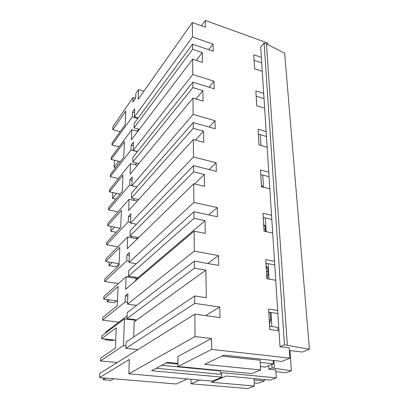 <?xml version="1.0" encoding="UTF-8"?>
<svg xmlns="http://www.w3.org/2000/svg" width="409" height="409" viewBox="0 0 409 409"><rect width="100%" height="100%" fill="white"/><g stroke="black" fill="none" stroke-linecap="round" stroke-linejoin="round"><path stroke-width="0.61" d="M275.952 371.694L286.239 372.722L291.372 370.799L289.94 350.559M254.076 378.596L254.418 386.004L211.489 382.277L226.325 376.024L270.334 380.099L276.326 377.875L275.845 369.951L268.82 369.24L268.626 365.728M291.372 370.799L272.097 367.942L268.82 369.24M254.28 382.977L257.951 383.305L264.449 380.871L264.378 379.547M264.449 380.871L254.137 379.93M187.317 378.949L176.32 383.995L99.566 377.609L99.791 373.412L194.827 314.138L220.042 317.594L219.771 307.026L205.533 315.605M117.23 362.532L100.456 360.942L100.604 358.115L115.379 348.115L116.274 327.819L101.642 338.703L115.727 340.262M125.977 345.886L123.436 345.61L124.469 318.872L101.785 335.958L101.642 338.703M137.429 238.79L127.639 236.969L127.179 248.8L193.718 183.805L193.876 202.435L217.24 207.598L217.476 216.79L193.953 211.75L194.009 218.35L205.052 220.661L205.262 233.386L194.122 231.162L125.614 289.275L126.1 276.765L103.891 296.489L103.753 299.091L118.089 286.484L117.245 305.666L102.771 317.491L102.628 320.17L118.799 322.174M103.753 299.091L117.449 300.993M127.639 236.969L105.885 259.035L105.757 261.504L119.806 247.368L119.009 265.533L104.827 278.969L104.689 281.51L118.416 283.59M105.757 261.504L119.091 263.713M137.465 165.277L130.476 163.605L130.067 174.234L192.982 98.078L193.125 114.408L215.027 120.706L215.236 128.769L193.191 122.567L193.242 128.344L203.58 131.207L203.764 142.342L193.339 139.541L128.661 210.512L129.096 199.311L107.787 223.442L107.659 225.794L121.437 210.298L120.681 227.516L106.775 242.389L106.647 244.807L117.94 246.811M107.659 225.794L120.072 228.166M130.476 163.605L109.592 189.577L109.469 191.816L122.981 175.113L122.265 191.463L108.63 207.614L108.508 209.909L118.032 211.836M109.469 191.816L120.041 194.091M134.612 112.669L132.475 112.081L132.291 116.846L111.964 145.037L112.076 142.951L125.2 124.658L125.798 111.064L112.782 129.76L112.95 126.555L133.037 97.511L132.859 102.163L135.686 98.109L135.86 93.426L138.503 89.607L138.165 99.31L192.337 22.551L192.46 36.989L213.079 44.111L213.263 51.248L192.521 44.192L192.567 49.285L202.286 52.556L202.445 62.378L192.649 59.157L131.401 139.806L131.79 129.719L111.309 157.322L111.197 159.454L124.454 141.678L123.769 157.22L110.394 174.505L110.277 176.693L118.462 178.544M111.197 159.454L120.353 161.637M111.964 145.037L119.106 146.816M112.782 129.76L120.164 131.678M133.39 145.599L131.197 145.047L131.003 150.057L137.419 151.652M132.107 180.262L129.852 179.745L129.648 185.026L131.913 185.533M129.096 199.311L137.281 201.054M130.752 216.796L128.436 216.33L128.221 221.898L130.548 222.358M129.326 255.359L126.943 254.945L126.713 260.83L129.111 261.233M126.1 276.765L137.127 278.498M205.052 220.661L135.532 279.858L135.497 280.891M127.818 296.126L125.364 295.773L125.123 302.006L127.588 302.348M124.469 318.872L136.197 320.354M276.326 377.875L220.604 372.594M133.037 97.511L135.594 98.242M132.291 116.846L137.884 118.37M131.79 129.719L137.848 131.315M194.122 231.162L194.29 251.126L218.462 255.584L218.713 265.426L194.377 261.121L194.433 268.197L205.865 270.16L134.183 321.806L133.697 336.99M274.357 368.177L273.902 360.569M271.862 326.535L271.024 312.527M269.02 279.086L268.099 263.693M266.182 231.673L265.359 217.971M263.519 187.25L262.793 175.072M261.024 145.558L260.375 134.74M258.437 134.188L259.071 145.011M260.799 174.561L261.484 186.299M263.309 217.516L263.795 225.86M265.983 263.299L266.244 267.798M269.521 323.851L269.659 326.239M271.893 364.409L272.097 367.942M199.551 380.022L191.018 383.785L247.557 388.55L254.418 386.004M123.436 345.61L100.456 360.942M194.827 314.138L195.021 336.551L128.83 373.826L129.326 359.485L99.566 377.609M128.83 373.826L212.332 381.142L221.826 377.124L221.755 374.409L219.495 370.482M190.993 379.271L191.018 383.785M205.865 270.16L206.32 297.721L194.674 295.963L126.115 342.088L125.885 348.335L137.951 349.608M261.346 184.97L262.864 187.092M263.641 224.244L265.185 226.157L265.507 231.535M266.07 265.86L267.675 268.053L268.089 275.042L266.929 278.723M270.211 312.404L270.758 319.971L269.47 324.046M273.171 360.493L273.37 363.811L260.236 362.42M260.446 366.571L265.313 367.072L273.37 363.811M195.021 336.551L211.489 338.529L211.698 349.419L289.915 358.166L289.189 347.87L280.027 346.766L262.271 71.36L254.562 68.758L253.744 54.76L261.371 57.418L260.691 46.917L264.096 43.037L266.438 43.886L284.654 53.201L309.434 349.214L302.456 352.037L289.373 350.493M192.337 22.551L205.436 27.224L205.308 20.45L267.706 43.011L267.818 44.591M192.649 59.157L192.782 74.499L214.025 81.238L214.219 88.814L192.849 82.158L132.961 157.25L132.782 162.061L192.895 87.577L192.849 82.158M192.895 87.577L202.91 90.655L203.084 101.105L192.982 98.078M193.339 139.541L193.488 156.964L216.1 162.741L216.315 171.34L193.559 165.676L130.241 230.656L130.042 236.008L193.615 171.841L193.559 165.676M193.615 171.841L204.29 174.449L204.485 186.335L193.718 183.805M219.771 307.026L194.735 303.396L194.674 295.963M278.994 330.769L269.792 329.547L268.595 309.092L277.685 310.446M275.738 280.267L266.821 278.723L265.707 259.618L274.516 261.279M272.696 233.048L264.05 231.228L263.007 213.35L271.55 215.267M269.843 188.805L261.453 186.744L260.472 169.975L268.769 172.123M267.164 147.266L259.015 144.996L258.094 129.239L266.152 131.58M264.643 108.186L256.719 105.742L255.855 90.9L263.693 93.41M221.826 377.124L151.652 370.707L167.388 362.313L177.976 363.361M211.489 338.529L177.992 356.423L177.966 366.484L251.617 373.575L260.62 369.956L204.582 364.358L223.922 355.15L281.811 361.428L289.915 358.166M221.755 374.409L156.207 368.279M219.5 370.845L161.785 365.303M177.971 364.102L166.202 362.947M269.219 319.751L270.758 319.971M268.785 312.318L270.318 312.542M194.735 303.396L125.885 348.335M280.027 346.766L284.459 344.833L264.096 43.037M262.271 71.36L261.371 57.418M277.885 313.534L268.779 312.195M284.459 344.833L309.434 349.214M211.698 349.419L177.966 366.484M221.898 356.111L260.124 360.227L260.62 369.956M287.338 345.186L266.438 43.886M261.724 62.909L254.066 60.276M264.03 98.635L256.162 96.146M266.469 136.488L258.381 134.172M269.061 176.668L260.738 174.546M271.816 219.398L263.248 217.501M274.751 264.925L265.922 263.289M138.503 89.607L143.896 91.192M192.567 49.285L134.045 127.925L134.213 123.354L192.521 44.192M213.079 44.111L208.733 49.704M192.46 36.989L134.454 116.887L138.222 117.915M134.454 116.887L134.75 108.891L132.475 112.081M202.286 52.556L196.289 60.353M139.357 129.331L134.045 127.925M205.308 20.45L201.422 25.793M131.003 150.057L110.277 176.693M192.782 74.499L133.211 150.435L133.523 142.02L131.197 145.047M125.123 302.006L102.628 320.17M194.29 251.126L127.521 304.153L127.91 293.672L125.364 295.773M194.433 268.197L126.984 318.647L127.204 312.645L194.377 261.121M136.831 319.899L126.984 318.647M218.462 255.584L207.711 263.478M127.521 304.153L136.642 305.405M266.591 274.776L268.089 275.042M266.182 267.783L267.675 268.053M126.713 260.83L104.689 281.51M193.876 202.435L129.065 262.466L129.428 252.568L126.943 254.945M194.009 218.35L128.559 276.152L128.769 270.482L193.953 211.75M138.114 277.66L128.559 276.152M217.24 207.598L208.718 214.914M129.065 262.466L136.315 263.682M204.29 174.449L194.5 183.989M263.733 225.85L265.185 226.157M128.221 221.898L106.647 244.807M193.488 156.964L130.522 223.069L130.87 213.708L128.436 216.33M138.631 237.614L130.042 236.008M216.1 162.741L209.117 169.546M130.522 223.069L136.488 224.239M203.58 131.207L195.415 140.098M261.423 186.284L262.839 186.632M129.648 185.026L108.508 209.909M193.125 114.408L131.903 185.783L132.23 176.913L129.852 179.745M193.242 128.344L131.447 198.038L131.637 192.966L193.191 122.567M138.631 199.577L131.447 198.038M215.027 120.706L209.168 127.061M131.903 185.783L136.933 186.908M202.91 90.655L195.972 98.973M138.907 163.534L132.782 162.061M214.025 81.238L209.014 87.194M133.211 150.435L137.531 151.514M278.013 330.641L277.803 327.343L269.597 326.229M113.687 378.785L110.885 380.396L103.221 379.772L105.962 378.141M103.221 379.772L103.313 377.921M274.787 280.099L266.821 278.708M113.513 340.017L112.715 340.585L105.256 339.761L106.038 339.189M132.46 319.884L133.089 319.424M127.087 315.906L105.645 332.128L105.594 333.09M105.256 339.761L105.292 339.107M116.698 300.891L114.454 302.762L107.189 301.765L109.392 299.874M134.709 278.115L135.691 277.276M128.564 275.947L127.409 276.97M107.189 301.765L107.301 299.582M119.08 263.953L116.105 266.786L109.029 265.635L112.158 262.568M136.58 238.631L137.782 237.455M131.718 236.325L130.537 237.511M109.029 265.635L109.208 262.077M116.248 232.261L110.778 231.233L114.551 227.107M134.413 198.672L133.083 200.159M110.778 231.233L111.023 226.433M115.778 199.142L112.449 198.437L116.672 193.365M136.662 162.992L135.231 164.74M112.449 198.437L112.751 192.521M115.778 167.552L114.039 167.143L118.595 161.218M138.595 129.132L137.092 131.115M114.955 160.348L114.346 161.151L114.039 167.143M267.89 271.535L266.387 271.269M265.385 229.439L263.928 229.132M266.172 267.552L267.44 267.783M263.693 225.154L264.413 225.308M261.366 185.308L261.653 185.379"/></g></svg>
